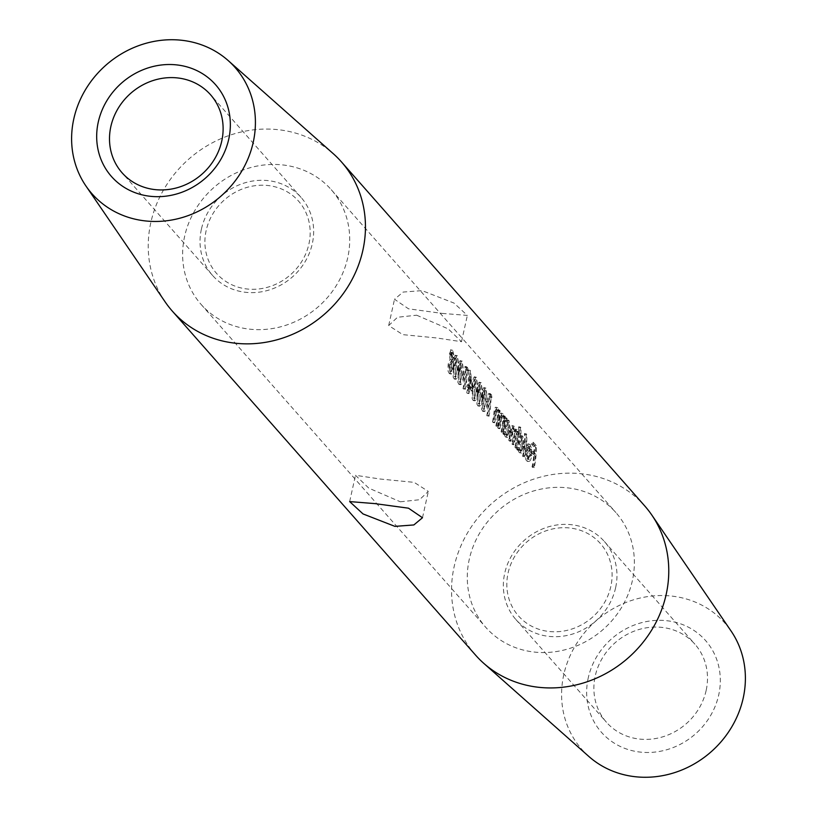 <?xml version="1.0" encoding="UTF-8"?>
<svg xmlns="http://www.w3.org/2000/svg" width="817" height="817" viewBox="0 0 817 817"><rect width="100%" height="100%" fill="white"/><g stroke="black" fill="none" stroke-linecap="round" stroke-linejoin="round"><path stroke-width="0.61" stroke-dasharray="4.08 3.06" d="M201.39 229.209A58.987 53.891 -41.4 0 0 212.594 275.472A58.987 53.891 -41.4 0 0 269.763 289.8A58.987 53.891 -41.4 0 0 312.298 243.721A58.987 53.891 -41.4 0 0 301.095 197.459A58.987 53.891 -41.4 0 0 243.915 183.12A58.987 53.891 -41.4 0 0 201.39 229.209M206.16 230.537A54.657 49.929 -41.4 0 0 246.101 288.871A54.657 49.929 -41.4 0 0 308.918 243.977A54.657 49.929 -41.4 0 0 268.987 185.643A54.657 49.929 -41.4 0 0 206.16 230.537M706.143 690.488A58.987 53.891 138.6 0 1 663.608 736.566A58.987 53.891 138.6 0 1 606.439 722.238A58.987 53.891 138.6 0 1 595.236 675.976A58.987 53.891 138.6 0 1 637.771 629.887A58.987 53.891 138.6 0 1 694.94 644.225A58.987 53.891 138.6 0 1 706.143 690.488M615.609 587.791A58.987 53.891 138.6 0 1 573.085 633.88A58.987 53.891 138.6 0 1 515.905 619.541A58.987 53.891 138.6 0 1 504.702 573.279A58.987 53.891 138.6 0 1 547.237 527.2A58.987 53.891 138.6 0 1 604.406 541.528A58.987 53.891 138.6 0 1 615.609 587.791M610.84 586.463A54.657 49.929 138.6 0 1 548.013 631.357A54.657 49.929 138.6 0 1 508.082 573.023A54.657 49.929 138.6 0 1 570.899 528.129A54.657 49.929 138.6 0 1 610.84 586.463M588.25 677.865A69.394 63.399 -41.4 0 0 638.955 751.936A69.394 63.399 -41.4 0 0 718.725 694.94A69.394 63.399 -41.4 0 0 668.02 620.869A69.394 63.399 -41.4 0 0 588.25 677.865M400.371 501.801L419.499 499.728L428.322 491.436L414.168 482.357L380.303 479.038L355.487 475.29L368.804 488.137L400.371 501.801M442.14 313.391L467.344 315.413L453.956 303.056L422.072 290.627L403.128 292.067L394.509 299.267L408.52 308.816L442.14 313.391M416.629 315.199L448.206 328.873L461.513 341.71L436.697 337.962L402.822 334.643L388.678 325.564L397.511 317.262L416.629 315.199M347.725 257.723A86.745 79.249 138.6 0 1 285.174 325.493A86.745 79.249 138.6 0 1 201.105 304.414A86.745 79.249 138.6 0 1 184.622 236.379A86.745 79.249 138.6 0 1 247.173 168.608A86.745 79.249 138.6 0 1 331.242 189.687A86.745 79.249 138.6 0 1 347.725 257.723M632.378 580.621A86.745 79.249 138.6 0 1 569.827 648.392A86.745 79.249 138.6 0 1 485.758 627.313A86.745 79.249 138.6 0 1 469.275 559.277A86.745 79.249 138.6 0 1 531.826 491.507A86.745 79.249 138.6 0 1 615.895 512.586A86.745 79.249 138.6 0 1 632.378 580.621M588.832 756.45A95.426 87.174 138.6 0 1 563.781 674.668A95.426 87.174 138.6 0 1 637.648 598.657A95.426 87.174 138.6 0 1 731.092 631.051M475.565 655.111A112.766 103.024 138.6 0 1 454.14 566.661A112.766 103.024 138.6 0 1 535.452 478.558A112.766 103.024 138.6 0 1 644.756 505.968M165.136 301.882A112.766 103.024 138.6 0 1 150.818 222.592A112.766 103.024 138.6 0 1 226.227 136.541A112.766 103.024 138.6 0 1 333.254 153.678M532.592 467.426L532.041 466.803A86.745 79.249 -41.4 0 0 533.695 456.152L531.244 453.364A86.745 79.249 -41.4 0 0 531.418 451.107L533.869 453.884A86.745 79.249 -41.4 0 0 534.022 447.042L531.561 444.254A86.745 79.249 -41.4 0 0 531.489 441.956L534.492 445.367A86.745 79.249 138.6 0 1 532.592 467.426L534.226 467.641A88.481 80.832 -41.4 0 0 536.177 445.592L534.492 445.367M527.179 461.288L525.852 459.787L525.249 454.068L525.893 453.721L527.476 459.266L529.559 454.936L525.525 450.361L526.546 445.336L528.487 444.203L530.131 449.227L530.162 455.192L527.179 461.288L528.854 461.513L526.465 460.819M523.176 456.744L522.625 456.111A86.745 79.249 -41.4 0 0 524.494 433.48L525.045 434.113A86.745 79.249 138.6 0 1 523.176 456.744L524.81 456.958A88.481 80.832 -41.4 0 0 526.74 434.338L525.045 434.113M519.786 452.904L518.519 451.464L517.876 447.359A86.745 79.249 138.6 0 1 517.314 450.096L516.763 449.473A86.745 79.249 -41.4 0 0 518.632 426.842L519.183 427.465A86.745 79.249 138.6 0 1 519.152 437.197L521.123 435.849L522.89 446.848L519.786 452.904L521.46 453.118L519.101 452.465M516.722 431.437L517.784 440.925A88.481 80.832 138.6 0 1 516.579 447.624L517.13 448.247A88.481 80.832 -41.4 0 0 519.132 432.213L518.581 431.58A88.481 80.832 138.6 0 1 518.448 434.399L517.028 429.538L515.404 431.815L513.944 426.025L511.861 431.979A88.481 80.832 138.6 0 1 510.4 440.618L510.952 441.241A88.481 80.832 -41.4 0 0 512.422 432.602L513.964 428.128L514.628 437.922A88.481 80.832 138.6 0 1 513.485 444.121L514.046 444.744A88.481 80.832 -41.4 0 0 515.445 436.646L517.049 431.631L515.394 431.417L513.801 436.431A86.745 79.249 138.6 0 1 512.412 444.53L511.861 443.907A86.745 79.249 -41.4 0 0 512.994 437.718L512.31 427.914L510.778 432.387A86.745 79.249 138.6 0 1 509.328 441.027L508.766 440.404A86.745 79.249 -41.4 0 0 510.227 431.764L512.279 425.81L513.75 431.601L515.364 429.313L516.793 434.184A86.745 79.249 -41.4 0 0 516.916 431.366L517.467 431.999A86.745 79.249 138.6 0 1 515.496 448.033L514.945 447.41A86.745 79.249 -41.4 0 0 516.15 440.71L515.067 431.202L516.732 431.417M505.937 437.187L504.671 435.747L504.028 431.642A86.745 79.249 138.6 0 1 503.466 434.389L502.915 433.756A86.745 79.249 -41.4 0 0 504.886 417.722L505.437 418.345A86.745 79.249 138.6 0 1 505.315 421.347L507.275 420.132L509.042 431.131L505.937 437.187L507.612 437.412L505.253 436.758M501.648 432.326L501.097 431.693A86.745 79.249 -41.4 0 0 502.159 425.943L502.608 421.541L500.964 415.24L503.037 415.741L501.383 415.526L500.014 417.385L499.555 420.969A86.745 79.249 138.6 0 1 498.247 428.465L497.686 427.832A86.745 79.249 -41.4 0 0 499.085 419.693C499.412 414.842 500.178 412.748 501.352 413.422L502.945 418.58A86.745 79.249 -41.4 0 0 503.068 415.659L503.619 416.282A86.745 79.249 138.6 0 1 501.648 432.326L503.282 432.54A88.481 80.832 -41.4 0 0 505.284 416.496L503.619 416.282M496.419 426.403L495.868 425.769A86.745 79.249 -41.4 0 0 496.94 420.02L497.39 415.618L495.745 409.317L497.819 409.817L496.164 409.603L494.796 411.462L494.336 415.046A86.745 79.249 138.6 0 1 493.019 422.532L492.467 421.909A86.745 79.249 -41.4 0 0 493.866 413.77C494.193 408.919 494.949 406.825 496.133 407.499L497.716 412.656A86.745 79.249 -41.4 0 0 497.839 409.726L498.401 410.359A86.745 79.249 138.6 0 1 496.419 426.403L498.053 426.607A88.481 80.832 -41.4 0 0 500.055 410.573L498.401 410.359M487.32 416.078L486.769 415.445A86.745 79.249 -41.4 0 0 488.668 393.385L489.812 394.682L490.251 397.389L489.301 396.316A86.745 79.249 138.6 0 1 487.32 416.078L488.954 416.282A88.481 80.832 -41.4 0 0 490.976 396.531L489.301 396.316M483.153 411.349L481.652 409.644L481.959 397.164C482.142 390.7 482.918 387.605 484.277 387.871L486.156 401.923L483.153 411.349L482.285 411.053L484.461 411.594L482.827 411.38M478.405 405.967L476.903 404.262L477.21 391.772C477.394 385.318 478.17 382.223 479.528 382.479L481.407 396.531L478.405 405.967L477.537 405.671L479.712 406.212L478.078 405.998M473.666 400.575L472.155 398.87L472.461 386.39C472.645 379.925 473.421 376.831 474.779 377.097L476.658 391.149L473.666 400.575L472.788 400.279L474.963 400.82L473.329 400.606M467.304 393.355L466.742 392.732A86.745 79.249 -41.4 0 0 467.702 387.707L466.987 386.901A86.745 79.249 -41.4 0 0 467.314 384.654L468.029 385.461A86.745 79.249 -41.4 0 0 468.611 370.101L471.184 391.66L468.253 388.341A86.745 79.249 138.6 0 1 467.304 393.355L468.927 393.569A88.481 80.832 -41.4 0 0 469.887 388.555L468.253 388.341M463.576 389.137L463.025 388.514A86.745 79.249 -41.4 0 0 464.924 366.455L466.068 367.752L466.507 370.458L465.557 369.386A86.745 79.249 138.6 0 1 463.576 389.137L465.21 389.352A88.481 80.832 -41.4 0 0 467.232 369.601L465.557 369.386M459.42 384.419L457.908 382.713L458.225 370.224C458.398 363.769 459.174 360.675 460.533 360.93L462.412 374.983L459.42 384.419L458.541 384.123L460.717 384.664L459.083 384.45M454.671 379.027L453.159 377.321L453.476 364.842C453.649 358.377 454.426 355.283 455.784 355.548L457.663 369.601L454.671 379.027L453.792 378.731L455.968 379.272L454.334 379.068M450.075 373.818L448.227 371.725L447.89 369.08L448.196 364.035L450.014 359.541L449.34 353.904L450.974 350.095L452.904 357.887L451.801 361.563L452.363 368.967L450.075 373.818L449.023 373.318L451.444 374.033L453.997 369.182L452.363 368.967M450.484 349.768L452.669 350.309L450.484 349.758M455.304 355.232L457.479 355.773L455.304 355.221M460.053 360.624L462.228 361.155L460.053 360.614M474.299 376.78L476.474 377.321L474.299 376.77M479.048 382.172L481.223 382.703L479.048 382.152M483.797 387.554L485.972 388.095L483.797 387.544M495.653 407.172L497.798 407.714L495.653 407.172M500.872 413.096L503.017 413.637L500.872 413.096M506.601 419.693L508.94 420.346L506.601 419.693M511.851 425.524L513.944 426.025L511.851 425.524M514.945 429.048L517.028 429.538L514.945 429.037M520.5 435.43L522.788 436.064L520.5 435.43M527.813 443.764L530.151 444.417L527.813 443.764M512.31 427.914L513.964 428.128L512.31 427.914M536.177 445.592L533.174 442.181L531.489 441.956M533.174 442.181A88.481 80.832 138.6 0 1 533.246 444.479L531.561 444.254M533.246 444.479L535.697 447.256L534.022 447.042M535.697 447.256A88.481 80.832 138.6 0 1 535.523 454.099L533.869 453.884M535.523 454.099L533.072 451.321L531.418 451.107M533.072 451.321A88.481 80.832 138.6 0 1 532.888 453.578L531.244 453.364M532.888 453.578L535.339 456.366L533.695 456.152M535.339 456.366A88.481 80.832 138.6 0 1 533.675 467.007L532.041 466.803M533.675 467.007L534.226 467.641M528.579 459.164L527.527 453.925L526.883 454.283L528.099 461.033C529.682 462.228 530.917 460.349 531.806 455.406L531.785 449.442L530.151 444.417L528.191 445.551L527.159 450.575L531.203 455.151L529.099 459.481L526.945 458.95M527.527 453.925L525.893 453.721M526.883 454.283L525.249 454.068M531.806 455.406L530.162 455.192M531.785 449.442L530.131 449.227M528.191 445.551L526.546 445.336M527.159 450.575L525.525 450.361M531.203 455.151L529.559 454.936M526.311 449.023L529.733 452.904L529.477 449.003L527.864 445.827L530.049 446.378L528.395 446.164L526.311 449.023L527.945 449.238L530.049 446.378L531.121 449.217L529.477 449.003M531.121 449.217L531.377 453.118L529.733 452.904M531.377 453.118L527.945 449.238M526.74 434.338L524.494 433.48M526.179 433.704A88.481 80.832 138.6 0 1 524.248 456.325L522.625 456.111M524.248 456.325L524.81 456.958M520.878 427.689L520.327 427.066A88.481 80.832 138.6 0 1 518.397 449.687L518.948 450.31A88.481 80.832 -41.4 0 0 519.51 447.563L520.725 452.679C522.359 453.854 523.626 451.985 524.534 447.062L522.788 436.064L520.807 437.412A88.481 80.832 -41.4 0 0 520.878 427.689L519.183 427.465M520.327 427.066L518.632 426.842M518.397 449.687L516.763 449.473M518.948 450.31L517.314 450.096M519.51 447.563L517.876 447.359M524.534 447.062L522.89 446.848M520.807 437.412L519.152 437.197M521.052 437.83L522.706 438.045L521.052 437.83L518.683 442.16L520.031 450.821L522.339 446.235L521.052 437.83M520.327 442.375L522.706 438.045L523.973 446.45L521.665 451.025L520.327 442.375L518.683 442.16M521.123 450.708L519.489 450.494M523.973 446.45L522.339 446.235M517.13 448.247L515.496 448.033M519.132 432.213L517.467 431.999M518.581 431.58L516.916 431.366M518.448 434.399L516.793 434.184M517.937 431.407L516.273 431.192M515.404 431.815L513.75 431.601M510.4 440.618L508.766 440.404M510.952 441.241L509.328 441.027M513.485 444.121L511.861 443.907M514.046 444.744L512.412 444.53M516.579 447.624L514.945 447.41M507.102 418.57L506.55 417.936A88.481 80.832 138.6 0 1 504.549 433.97L505.1 434.603A88.481 80.832 -41.4 0 0 505.662 431.856L506.877 436.972C508.501 438.147 509.767 436.268 510.676 431.345L508.94 420.346L506.959 421.562A88.481 80.832 -41.4 0 0 507.102 418.57L505.437 418.345M506.55 417.936L504.886 417.722M504.549 433.97L502.915 433.756M505.1 434.603L503.466 434.389M505.662 431.856L504.028 431.642M510.676 431.345L509.042 431.131M506.959 421.562L505.315 421.347M507.194 422.113L508.858 422.338L507.194 422.113L504.835 426.454L506.183 435.104L508.48 430.528L507.194 422.113M506.479 426.668L508.858 422.338L510.125 430.743L507.817 435.318L506.479 426.668L504.835 426.454M507.275 435.001L505.641 434.787M510.125 430.743L508.48 430.528M505.284 416.496L503.068 415.659M504.732 415.873A88.481 80.832 138.6 0 1 504.589 418.794L502.945 418.58M504.589 418.794L503.017 413.637C501.832 412.963 501.066 415.056 500.719 419.907A88.481 80.832 138.6 0 1 499.32 428.047L497.686 427.832M499.32 428.047L499.871 428.68L498.247 428.465M499.871 428.68A88.481 80.832 -41.4 0 0 501.199 421.184L501.658 417.599L500.014 417.385M501.658 417.599L503.037 415.741L504.252 421.756L502.608 421.541M504.252 421.756L503.803 426.157A88.481 80.832 138.6 0 1 502.721 431.907L501.097 431.693M502.721 431.907L503.282 432.54M500.055 410.573L497.839 409.726M499.504 409.95A88.481 80.832 138.6 0 1 499.371 412.871L497.716 412.656M499.371 412.871L497.798 407.714C496.613 407.04 495.848 409.133 495.5 413.984A88.481 80.832 138.6 0 1 494.101 422.123L492.467 421.909M494.101 422.123L494.653 422.746L493.019 422.532M494.653 422.746A88.481 80.832 -41.4 0 0 495.97 415.261L496.44 411.676L494.796 411.462M496.44 411.676L497.819 409.817L499.034 415.833L497.39 415.618M499.034 415.833L498.574 420.234A88.481 80.832 138.6 0 1 497.502 425.984L495.868 425.769M497.502 425.984L498.053 426.607M490.976 396.531L491.926 397.613L490.251 397.389M491.926 397.613L491.497 394.907L489.812 394.682M491.497 394.907L490.353 393.61L488.668 393.385M490.353 393.61A88.481 80.832 138.6 0 1 488.403 415.659L486.769 415.445M488.403 415.659L488.954 416.282M487.8 402.138L485.972 388.095C484.593 387.82 483.807 390.914 483.613 397.379L483.919 411.268C485.931 411.574 487.228 408.531 487.8 402.138L486.156 401.923M483.613 397.379L481.959 397.164M484.032 389.934L486.033 390.373L487.249 401.494C486.881 406.488 485.931 409 484.379 409.021L483.715 403.782L484.164 397.991C484.328 392.997 484.961 390.455 486.033 390.373L484.358 390.148C483.286 390.209 482.673 392.752 482.52 397.777L482.081 403.567L482.745 408.806C484.277 408.837 485.237 406.335 485.604 401.28L484.032 389.944M484.164 397.991L482.52 397.777M483.715 403.782L482.081 403.567M484.379 409.021L482.745 408.806L484.379 409.021M483.051 396.745L481.223 382.703C479.845 382.438 479.058 385.532 478.864 391.986L479.171 405.886C481.182 406.182 482.479 403.138 483.051 396.745L481.407 396.531M478.864 391.986L477.21 391.772M480.856 395.898L479.283 384.552L481.284 384.981L479.61 384.766C478.537 384.817 477.925 387.36 477.771 392.395L477.332 398.175L477.996 403.424L479.977 403.853L477.996 403.424C479.528 403.455 480.488 400.943 480.856 395.898L482.5 396.112C482.132 401.106 481.182 403.608 479.63 403.639L478.966 398.39L477.332 398.175M478.966 398.39L479.416 392.609C479.579 387.615 480.212 385.073 481.284 384.981L482.5 396.112M479.416 392.609L477.771 392.395M478.302 391.363L476.474 377.321C475.096 377.046 474.309 380.14 474.115 386.604L474.422 400.493C476.434 400.8 477.731 397.756 478.302 391.363L476.658 391.149M474.115 386.604L472.461 386.39M476.107 390.506L474.534 379.17L476.536 379.599L474.861 379.374C473.789 379.435 473.176 381.978 473.023 387.003L472.583 392.793L473.247 398.032L475.228 398.461L473.247 398.032C474.779 398.063 475.739 395.561 476.107 390.506L477.751 390.72C477.383 395.714 476.434 398.226 474.881 398.247L474.217 393.008L472.583 392.793M474.217 393.008L474.667 387.217C474.83 382.223 475.463 379.68 476.536 379.599L477.751 390.72M474.667 387.217L473.023 387.003M469.887 388.555L472.818 391.874L471.184 391.66M472.818 391.874L470.418 370.448L468.723 370.224M470.418 370.448L468.611 370.101M470.306 370.326A88.481 80.832 138.6 0 1 469.663 385.675L468.029 385.461M469.663 385.675L467.314 384.654M468.958 384.868A88.481 80.832 138.6 0 1 468.621 387.115L466.987 386.901M468.621 387.115L469.336 387.922L467.702 387.707M469.336 387.922A88.481 80.832 138.6 0 1 468.376 392.946L466.742 392.732M468.376 392.946L468.927 393.569M468.58 386.094L470.418 388.177L469.285 376.494A86.745 79.249 138.6 0 1 468.58 386.094L470.224 386.308A88.481 80.832 -41.4 0 0 470.949 376.719L469.285 376.494M470.949 376.719L472.063 388.392L470.418 388.177M472.063 388.392L470.224 386.308M467.232 369.601L468.182 370.683L466.507 370.458M468.182 370.683L467.753 367.977L466.068 367.752M467.753 367.977L466.609 366.68L464.924 366.455M466.609 366.68A88.481 80.832 138.6 0 1 464.659 388.729L463.025 388.514M464.659 388.729L465.21 389.352M464.056 375.197L462.228 361.155C460.849 360.889 460.063 363.984 459.869 370.438L460.175 384.337C462.187 384.633 463.484 381.59 464.056 375.197L462.412 374.983M459.869 370.438L458.225 370.224M461.86 374.349L460.288 363.003L462.289 363.432L460.614 363.218C459.542 363.269 458.929 365.812 458.776 370.847L458.337 376.627L459.001 381.876L460.982 382.305L459.001 381.876C460.533 381.907 461.493 379.394 461.86 374.349L463.505 374.564C463.147 379.558 462.187 382.07 460.635 382.09L459.971 376.841L458.337 376.627M459.971 376.841L460.42 371.061C460.584 366.067 461.217 363.524 462.289 363.432L463.505 374.564M460.42 371.061L458.776 370.847M459.307 369.815L457.479 355.773C456.1 355.497 455.314 358.592 455.12 365.056L455.426 378.945C457.438 379.251 458.735 376.208 459.307 369.815L457.663 369.601M455.12 365.056L453.476 364.842M457.112 368.957L455.539 357.621L457.54 358.05L455.866 357.826C454.793 357.887 454.181 360.43 454.027 365.465L453.588 371.245L454.252 376.484L456.233 376.913L454.252 376.484C455.784 376.514 456.744 374.012 457.112 368.957L458.756 369.172C458.398 374.176 457.438 376.678 455.886 376.698L455.222 371.459L453.588 371.245M455.222 371.459L455.672 365.679C455.835 360.675 456.468 358.132 457.54 358.05L458.756 369.172M455.672 365.679L454.027 365.465M453.997 369.182L453.445 361.778L454.569 358.101L452.669 350.309L451.004 354.118L449.34 353.904M451.004 354.118L451.668 359.756L450.014 359.541M451.668 359.756L449.83 364.249L448.196 364.035M449.83 364.249L449.524 369.294L447.89 369.08M449.524 369.294L450.647 373.532M453.445 361.778L451.801 361.563M454.569 358.101L452.904 357.887M450.637 352.096L452.781 352.648L454.017 357.499L452.618 359.756L451.566 354.68L452.781 352.648L450.627 352.107M451.107 352.423L449.901 354.455L450.964 359.531L453.006 360.001L450.964 359.531L452.352 357.284L451.107 352.423M451.566 354.68L449.901 354.455M454.017 357.499L452.352 357.284M450.79 361.788L452.434 362.002L450.79 361.788L448.747 364.699L449.493 371.092L451.74 371.684L449.493 371.092L451.801 368.406L450.79 361.788M450.381 364.913L452.434 362.002L453.435 368.62L451.117 371.306L450.381 364.913L448.747 364.699M453.435 368.62L451.801 368.406M511.861 431.979L510.227 431.764M512.422 432.602L510.778 432.387M514.628 437.922L512.994 437.718M515.445 436.646L513.801 436.431M517.784 440.925L516.15 440.71M500.719 419.907L499.085 419.693M501.199 421.184L499.555 420.969M503.803 426.157L502.159 425.943M495.5 413.984L493.866 413.77M495.97 415.261L494.336 415.046M498.574 420.234L496.94 420.02M487.249 401.494L485.604 401.28M212.594 275.472L122.06 172.775M515.905 619.541L606.439 722.238M422.491 517.743L428.322 491.436M461.513 341.71L467.344 315.413M201.105 304.414L485.758 627.313M331.242 189.687L615.895 512.586M388.678 325.564L394.509 299.267M349.656 501.587L355.487 475.29M604.406 541.528L694.94 644.225M301.095 197.459L210.561 94.762M527.476 459.277L529.099 459.491M520.031 450.821L521.665 451.035M506.183 435.114L507.817 435.318M449.82 373.829L451.444 374.043"/><path stroke-width="1.23" d="M110.857 126.512A58.987 53.891 -41.4 0 0 122.06 172.775A58.987 53.891 -41.4 0 0 179.229 187.113A58.987 53.891 -41.4 0 0 221.764 141.024A58.987 53.891 -41.4 0 0 210.561 94.762A58.987 53.891 -41.4 0 0 153.392 80.434A58.987 53.891 -41.4 0 0 110.857 126.512M228.75 139.135A69.394 63.399 138.6 0 1 148.98 196.131A69.394 63.399 138.6 0 1 98.275 122.06A69.394 63.399 138.6 0 1 178.045 65.064A69.394 63.399 138.6 0 1 228.75 139.135M374.86 503.609L408.49 508.184L422.491 517.733L413.862 524.943L394.928 526.373L363.034 513.934L349.656 501.587L374.86 503.609M228.168 60.55L333.254 153.678A112.766 103.024 138.6 0 1 341.435 161.889L644.756 505.968A112.766 103.024 138.6 0 1 651.864 515.118L731.092 631.051A95.426 87.174 138.6 0 1 743.194 698.147A95.426 87.174 138.6 0 1 679.387 770.952A95.426 87.174 138.6 0 1 588.832 756.45L483.746 663.322A112.766 103.024 138.6 0 1 475.565 655.111L172.244 311.032A112.766 103.024 138.6 0 1 165.136 301.882L85.908 185.949A95.426 87.174 138.6 0 1 73.806 118.853A95.426 87.174 138.6 0 1 137.613 46.048A95.426 87.174 138.6 0 1 228.168 60.55A95.426 87.174 138.6 0 1 253.219 142.332A95.426 87.174 138.6 0 1 179.352 218.343A95.426 87.174 138.6 0 1 85.908 185.949M651.864 515.118A112.766 103.024 138.6 0 1 666.182 594.408A112.766 103.024 138.6 0 1 590.773 680.459A112.766 103.024 138.6 0 1 483.746 663.322M341.435 161.889A112.766 103.024 138.6 0 1 362.86 250.339A112.766 103.024 138.6 0 1 281.548 338.442A112.766 103.024 138.6 0 1 172.244 311.032"/></g></svg>
